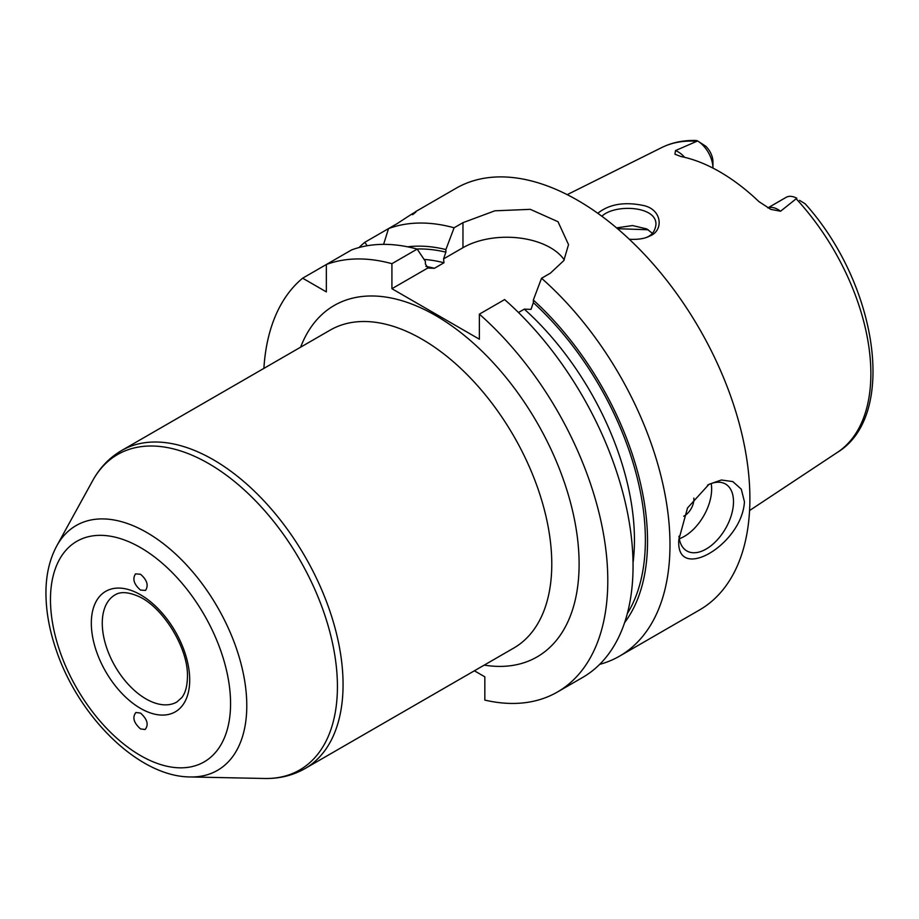 <?xml version="1.0" encoding="UTF-8"?>
<svg xmlns="http://www.w3.org/2000/svg" width="919" height="919" viewBox="0 0 919 919"><rect width="100%" height="100%" fill="white"/><g stroke="black" fill="none" stroke-linecap="round" stroke-linejoin="round"><path stroke-width="1.38" d="M140.515 713.087C147.362 719.244 148.889 724.723 145.11 729.514L140.515 728.916C133.68 722.759 132.141 717.279 135.92 712.489L140.515 713.087M140.515 590.078C133.956 584.346 132.279 578.947 135.495 573.893L140.515 574.249C147.086 579.981 148.752 585.38 145.535 590.435L140.515 590.078M474.376 670.79L484.83 676.832L484.83 700.094A243.466 140.561 -120 0 0 557.373 692.041A243.466 140.561 -120 0 0 601.819 525.208A243.466 140.561 -120 0 0 479.362 314.16L479.362 339.203L391.919 288.715L391.919 263.684A243.466 140.561 -120 0 0 326.337 264.511L326.337 291.874L302.638 278.193A243.466 140.561 -120 0 0 263.891 368.393M711.18 483.566A38.644 22.309 -60 0 1 711.639 489.08A38.644 22.309 -60 0 1 679.313 538.764M707.561 485.163A38.644 22.309 -60 0 1 725.493 484.014A38.644 22.309 -60 0 1 733.5 501.705A38.644 22.309 -60 0 1 716.636 540.59A38.644 22.309 -60 0 1 686.849 550.952A38.644 22.309 -60 0 1 678.969 536.202M693.811 498.109A13.521 7.811 -60 0 1 693.879 499.339A13.521 7.811 -60 0 1 683.725 516.225M678.842 539.568L687.527 507.943L708.986 484.302L721.404 480.005L732.822 481.59L741.277 489.161L744.436 501.705C742.161 544.921 675.27 583.542 678.842 539.568M412.551 214.724C420.098 208.889 415.043 211.807 397.387 223.489L388.519 228.601A243.466 140.561 60 0 1 454.101 227.774L462.969 222.662L494.836 210.819L530.309 209.337L558.017 221.732L568.528 244.615L563.841 260.559L550.412 273.15L541.544 278.262A243.466 140.561 60 0 1 669.985 544.691A243.466 140.561 60 0 1 619.555 656.143A243.466 140.561 60 0 1 599.693 664.357M619.555 656.143L699.474 609.998A243.466 140.561 -120 0 0 749.893 498.546A243.466 140.561 -120 0 0 643.622 253.529A243.466 140.561 -120 0 0 456.008 188.303L415.491 211.703M359.042 247.544A243.466 140.561 60 0 1 364.82 242.294L388.519 228.601L383.614 244.351M391.919 263.684L417.18 249.095A243.466 140.561 -120 0 0 351.598 249.922L302.638 278.193M367.141 245.752L364.82 242.294M417.18 249.095L425.394 261.387L425.394 263.994L428.047 268.118M391.919 288.715L427.726 268.049L434.423 268.291L443.98 262.765L443.567 258.905L445.887 252.162L445.887 249.554L454.101 227.774M407.668 246.82A223.351 128.947 60 0 1 445.887 249.554M541.544 278.262L533.33 300.042A223.351 128.947 60 0 1 624.621 622.6M533.33 300.042L533.33 302.65L531.01 309.381L524.312 309.14L518.477 312.506M564.243 259.893A61.837 35.703 0 0 0 462.969 247.693L443.567 258.905M557.373 692.041L582.635 677.452A243.466 140.561 -120 0 0 627.08 510.619A243.466 140.561 -120 0 0 504.623 299.583L479.362 314.16M652.398 233.323L646.827 228.946L632.536 225.557L616.534 227.878M617.499 228.693L648.251 229.773M601.853 216.241C614.742 203.731 657.418 205.799 655.913 224.891C655.029 230.841 652.203 234.862 647.458 236.964L646.482 237.435M684.678 157.344A22.263 12.855 -120 0 0 675.511 150.59L697.613 140.963A22.263 12.855 60 0 1 712.949 167.993L712.949 161.744A14.612 8.432 -120 0 0 705.7 146.178L697.613 140.963M767.859 207.901L786.101 197.367A22.263 12.855 60 0 1 796.83 198.251L780.564 211.232A22.263 12.855 -120 0 0 767.951 207.947M675.511 150.59L674.948 154.22L680.807 156.483A177.907 102.721 -120 0 1 758.864 201.56L770.765 209.36L780.564 211.232M629.297 239.262C636.867 239.664 643.013 238.906 647.746 236.976L650.261 235.827C663.552 230.428 662.358 209.9 643.943 205.603C624.598 201.525 609.205 204.087 597.787 213.288M696.568 141.308A176.023 101.63 60 0 0 661.565 147.637C672.134 142.422 683.736 140.056 696.384 140.515L697.441 140.86M799.553 200.365L805.159 203.8C876.875 283.052 898.208 415.273 837.473 452.332L749.571 510.539M343.063 684.517A183.57 105.984 -120 0 0 262.937 499.787A183.57 105.984 -120 0 0 121.48 450.609C109.372 457.708 99.769 467.737 92.658 480.683A182.111 105.145 60 0 1 237.332 483.853A182.111 105.145 60 0 1 337.422 686.596A182.111 105.145 60 0 1 264.58 778.485C279.365 778.795 292.851 775.487 305.051 768.56A183.57 105.984 -120 0 0 343.063 684.517M56.806 545.829C49.649 559.131 46.03 574.616 45.95 592.25C45.893 610.997 49.408 630.537 56.496 650.882C79.126 717.291 138.735 776.773 190.244 776.957A141.354 81.607 -120 0 0 246.786 705.643A141.354 81.607 -120 0 0 169.096 548.287A141.354 81.607 -120 0 0 56.806 545.829L92.658 480.683M305.051 768.56L513.767 648.056A183.57 105.984 -120 0 0 551.779 564.025A183.57 105.984 -120 0 0 471.654 379.283A183.57 105.984 -120 0 0 330.197 330.105L121.48 450.609M230.566 703.563A127.339 73.52 60 0 1 95.496 715.637A127.339 73.52 60 0 1 95.496 535.547A127.339 73.52 60 0 1 230.566 703.563M189.705 679.98A69.557 40.16 -120 0 0 115.92 588.194A69.557 40.16 -120 0 0 115.92 686.573A69.557 40.16 -120 0 0 189.705 679.98M176.896 701.978A61.837 35.703 60 0 1 115.07 666.275A61.837 35.703 60 0 1 115.07 594.88C120.217 591.618 127.603 591.928 137.207 595.811C162.02 605.529 188.556 647.929 187.442 676.821C187.269 686.125 185.397 693.029 181.824 697.567L176.896 701.978M484.221 665.115A202.892 117.138 -120 0 0 579.108 564.025A202.892 117.138 -120 0 0 460.293 332.23A202.892 117.138 -120 0 0 300.651 347.164M425.876 266.407A212.553 122.721 60 0 1 434.423 268.291M416.835 249.003A220.273 127.178 60 0 1 445.887 252.162M424.096 259.422A212.553 122.721 60 0 1 443.98 262.765M533.33 302.65A220.273 127.178 60 0 1 627.321 613.582M462.969 247.693L462.969 222.662M524.312 309.14A212.553 122.721 60 0 1 633.042 562.807M796.233 198.849A176.023 101.63 60 0 1 870.867 373.642A176.023 101.63 60 0 1 837.473 452.332M650.261 235.827L647.447 236.964M190.244 776.957L264.58 778.485M661.565 147.637L567.195 194.656"/></g></svg>
